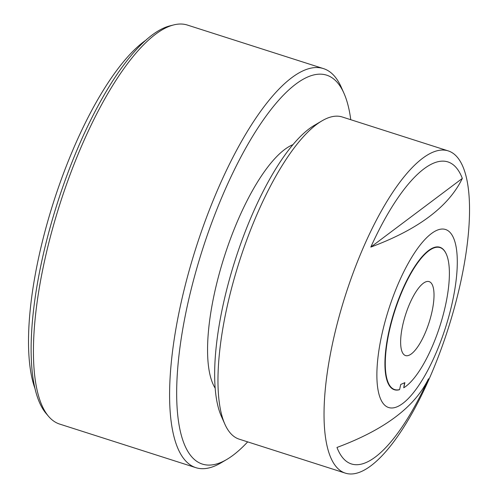 <?xml version="1.0" encoding="UTF-8"?>
<svg xmlns="http://www.w3.org/2000/svg" width="498" height="498" viewBox="0 0 498 498"><rect width="100%" height="100%" fill="white"/><g stroke="black" fill="none" stroke-linecap="round" stroke-linejoin="round"><path stroke-width="0.75" d="M448.331 150.931L342.282 116.993A169.133 53.958 107.7 0 0 321.976 120.858A169.133 53.958 107.7 0 0 222.731 329.11A169.133 53.958 107.7 0 0 224.897 424.228A169.133 53.958 107.7 0 0 225.619 425.771A169.133 53.958 107.7 0 0 239.183 439.161L345.239 473.1A169.133 53.958 -72.3 0 1 328.78 363.042A169.133 53.958 -72.3 0 1 448.331 150.931A169.133 53.958 -72.3 0 1 464.79 260.983A169.133 53.958 -72.3 0 1 345.239 473.1M336.978 447.447C384.307 429.867 414.809 406.972 428.492 378.773A158.457 50.547 -72.3 0 1 336.978 447.447M454.68 290.303A93.499 29.83 -72.3 0 1 402.739 403.461A93.499 29.83 -72.3 0 1 379.495 346.72A93.499 29.83 -72.3 0 1 431.436 233.562A93.499 29.83 -72.3 0 1 454.68 290.303M293.048 144.607A132.306 42.206 107.7 0 0 292.351 144.899A132.306 42.206 107.7 0 0 223.976 257.696A132.306 42.206 107.7 0 0 215.13 388.098M350.766 119.707A204.192 65.145 107.7 0 0 343.944 93.226A204.192 65.145 107.7 0 0 267.594 113.992A204.192 65.145 107.7 0 0 187.846 303.388A204.192 65.145 107.7 0 0 226.739 459.486A204.192 65.145 107.7 0 0 247.674 441.882M226.739 459.486L220.988 462.872A209.484 66.832 -72.3 0 1 195.839 467.659A209.484 66.832 -72.3 0 1 181.085 302.728A209.484 66.832 -72.3 0 1 323.526 68.624A209.484 66.832 -72.3 0 1 341.23 87.119L343.944 93.226M48.536 416.334L46.077 413.446A207.448 66.178 -72.3 0 1 42.517 257.808A207.448 66.178 -72.3 0 1 170.123 25.821L173.796 24.9A209.484 66.832 107.7 0 0 44.938 259.165A209.484 66.832 107.7 0 0 48.536 416.334A209.484 66.832 107.7 0 0 59.685 424.091L195.839 467.659M34.854 388.191A198.111 63.202 -72.3 0 1 39.41 254.148A198.111 63.202 -72.3 0 1 146.312 39.871M431.891 312.178A38.813 12.382 107.7 0 0 429.158 281.625A38.813 12.382 107.7 0 0 402.764 324.995A38.813 12.382 107.7 0 0 405.497 355.553A38.813 12.382 107.7 0 0 431.891 312.178M404.594 382.763L403.729 387.774A74.532 23.78 107.7 0 0 445.293 306.282A74.532 23.78 107.7 0 0 446.339 254.179A74.532 23.78 107.7 0 0 418.469 261.761A74.532 23.78 107.7 0 0 389.361 330.896A74.532 23.78 107.7 0 0 399.589 389.592L399.296 389.766A74.8 23.86 107.7 0 1 389.025 330.859A74.8 23.86 107.7 0 1 418.239 261.481A74.8 23.86 107.7 0 1 446.202 253.874A74.8 23.86 107.7 0 1 446.27 254.03M403.729 387.774L404.874 382.638L400.741 384.462L399.589 389.592M323.526 68.624L187.379 25.056A209.484 66.832 107.7 0 0 173.796 24.9M370.811 247.089A158.457 50.547 -72.3 0 1 462.331 178.415C448.648 206.62 418.146 229.51 370.811 247.089L462.331 178.415M224.897 424.228L221.274 416.091A162.074 51.705 -72.3 0 1 235.118 260.28A162.074 51.705 -72.3 0 1 314.3 125.378L321.976 120.858"/></g></svg>
